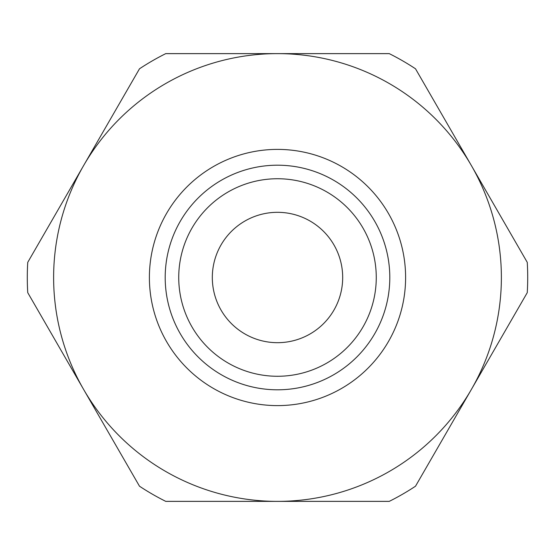 <?xml version="1.0" encoding="UTF-8"?>
<svg xmlns="http://www.w3.org/2000/svg" width="555" height="555" viewBox="0 0 555 555"><rect width="100%" height="100%" fill="white"/><g stroke="black" fill="none" stroke-linecap="round" stroke-linejoin="round"><path stroke-width="0.83" d="M83.618 389.437L139.492 486.208A250.208 250.208 0 0 0 165.758 501.373L277.5 501.373A223.873 223.873 0 0 0 471.382 389.437L527.25 292.665A250.208 250.208 0 0 0 527.25 262.335L415.508 68.792A250.208 250.208 0 0 0 389.242 53.627L165.758 53.627A250.208 250.208 0 0 0 139.492 68.792L27.75 262.335A250.208 250.208 0 0 0 27.75 292.665L83.618 389.437A223.873 223.873 0 0 0 277.5 501.373L389.242 501.373A250.208 250.208 0 0 0 415.508 486.208L471.382 389.437A223.873 223.873 0 0 0 277.5 53.627A223.873 223.873 0 0 0 83.618 389.437M277.5 405.608A128.108 128.108 0 0 0 388.444 213.446A128.108 128.108 0 0 0 166.555 213.446A128.108 128.108 0 0 0 277.5 405.608M277.5 389.804A112.304 112.304 0 0 1 180.243 221.348A112.304 112.304 0 0 1 374.757 221.348A112.304 112.304 0 0 1 277.5 389.804M277.5 376.269A98.769 98.769 0 0 0 363.032 228.119A98.769 98.769 0 0 0 191.968 228.119A98.769 98.769 0 0 0 277.5 376.269M277.5 342.685A65.185 65.185 0 0 0 333.95 244.908A65.185 65.185 0 0 0 221.05 244.908A65.185 65.185 0 0 0 277.5 342.685"/></g></svg>

